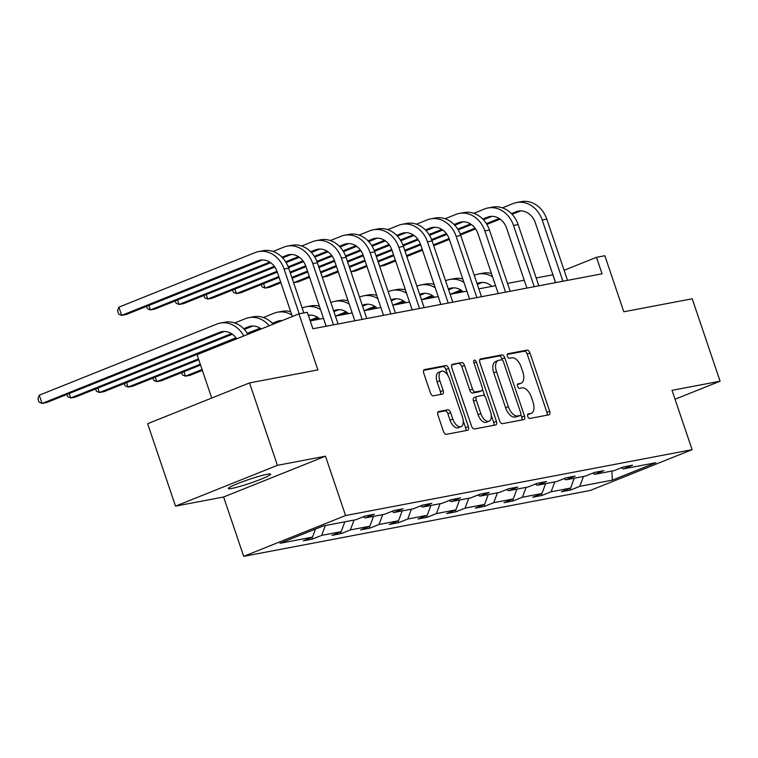 <?xml version="1.0" encoding="UTF-8"?>
<svg xmlns="http://www.w3.org/2000/svg" width="758" height="758" viewBox="0 0 758 758"><rect width="100%" height="100%" fill="white"/><g stroke="black" fill="none" stroke-linecap="round" stroke-linejoin="round"><path stroke-width="1.14" d="M527.758 416.445A2.397 1.27 68.2 0 0 529.785 418.473L548.963 414.825A3.43 1.81 68.2 0 0 549.133 414.778A3.43 1.81 68.2 0 0 549.664 411.253L529.946 353.001A3.43 1.81 68.2 0 0 527.047 350.111L507.879 353.749A2.397 1.27 68.2 0 0 507.756 353.787A2.397 1.27 68.2 0 0 507.386 356.26A2.397 1.27 68.2 0 0 509.414 358.278L511.896 357.814A10.972 5.799 68.2 0 1 521.172 367.071L522.812 371.922A10.972 5.799 68.2 0 1 521.125 383.207A10.972 5.799 68.2 0 1 520.547 383.377L518.065 383.851A2.397 1.27 68.2 0 0 517.941 383.88A2.397 1.27 68.2 0 0 517.572 386.353A2.397 1.27 68.2 0 0 519.6 388.38L522.082 387.906A10.972 5.799 68.2 0 1 531.358 397.164L533.007 402.015A10.972 5.799 68.2 0 1 531.311 413.299A10.972 5.799 68.2 0 1 530.733 413.47L528.25 413.944A2.397 1.27 68.2 0 0 528.127 413.982A2.397 1.27 68.2 0 0 527.758 416.445M231.825 488.417A22.361 1.952 161.3 0 0 255.901 481.159A22.361 1.952 161.3 0 0 270.634 474.195A22.361 1.952 161.3 0 0 267.072 474.309A22.361 1.952 161.3 0 0 243.005 481.567A22.361 1.952 161.3 0 0 228.272 488.531A22.361 1.952 161.3 0 0 231.825 488.417M675.037 399.239L720.1 381.198L692.206 298.775L623.815 311.775L604.846 255.73L596.48 257.313L564.104 270.284M175.524 506.136L223.601 496.992L325.485 456.193L277.409 465.327L175.524 506.136L147.63 423.713L249.515 382.913L317.905 369.913L298.936 313.869L197.052 354.668L211.728 398.045M277.409 465.327L249.515 382.913M438.645 411.509A3.43 1.81 68.2 0 0 438.465 411.566A3.43 1.81 68.2 0 0 437.944 415.09L443.468 431.435A3.43 1.81 68.2 0 0 446.367 434.325L467.667 430.279A3.43 1.81 68.2 0 0 467.847 430.231A3.43 1.81 68.2 0 0 468.378 426.697L448.66 368.454A3.43 1.81 68.2 0 0 445.761 365.555L424.461 369.601A3.43 1.81 68.2 0 0 424.281 369.658A3.43 1.81 68.2 0 0 423.75 373.182L430.44 392.928A3.43 1.81 68.2 0 0 433.339 395.818L442.445 394.084A3.43 1.81 68.2 0 0 442.625 394.037A3.43 1.81 68.2 0 0 443.155 390.503L439.848 380.715A9.172 4.851 68.2 0 1 441.26 371.287A9.172 4.851 68.2 0 1 449.503 378.886L462.475 417.232A9.172 4.851 68.2 0 1 461.063 426.659A9.172 4.851 68.2 0 1 452.829 419.06L450.659 412.674A3.43 1.81 68.2 0 0 447.76 409.784L438.304 411.651M298.936 313.869L307.293 312.277L312.874 328.764L602.06 273.799L596.48 257.313M325.485 456.193L345.572 515.535L692.111 449.674L590.226 490.483L243.688 556.344L345.572 515.535M720.1 381.198L672.024 390.332L692.111 449.674M499.588 420.766A3.43 1.81 68.2 0 0 502.488 423.665L523.787 419.61A3.43 1.81 68.2 0 0 523.967 419.562A3.43 1.81 68.2 0 0 524.498 416.038L504.781 357.785A3.43 1.81 68.2 0 0 501.881 354.896L480.581 358.941A3.43 1.81 68.2 0 0 480.401 358.989A3.43 1.81 68.2 0 0 479.871 362.523L499.588 420.766M495.723 424.944L474.432 428.99A3.43 1.81 68.2 0 1 471.533 426.1L451.815 367.848A3.43 1.81 68.2 0 1 452.346 364.323A3.43 1.81 68.2 0 1 452.526 364.276L461.641 362.542A3.43 1.81 68.2 0 1 464.54 365.432L472.537 389.053A3.43 1.81 68.2 0 0 475.437 391.952L481.482 390.796A3.43 1.81 68.2 0 0 481.662 390.749A3.43 1.81 68.2 0 0 482.183 387.224L473.864 362.627A2.397 1.27 68.2 0 1 474.233 360.164A2.397 1.27 68.2 0 1 476.394 362.144L496.433 421.372A3.43 1.81 68.2 0 1 495.903 424.897A3.43 1.81 68.2 0 1 495.723 424.944M323.458 525.881L356.004 519.694L365.223 515.999L374.414 514.256L365.195 517.951L384.685 514.246L393.904 510.551L403.095 508.808L393.876 512.503L413.356 508.798L422.585 505.103L431.776 503.35L422.557 507.045L442.037 503.34L451.266 499.655L460.457 497.902L451.228 501.597L470.718 497.892L479.947 494.197L489.137 492.454L479.909 496.149L499.399 492.444L508.618 488.749L517.818 487.006L508.59 490.701L528.08 486.996L537.299 483.301L546.49 481.548L537.27 485.243L556.76 481.538L565.98 477.853L575.17 476.1L565.951 479.795L585.432 476.09L594.66 472.395L603.851 470.652L594.623 474.347L614.113 470.642L623.341 466.947L632.532 465.204L623.303 468.899L655.85 462.712L612.341 480.136L579.804 486.323L570.575 490.009L561.384 491.762L570.603 488.067L551.123 491.771L541.894 495.467L532.703 497.21L541.932 493.515L522.442 497.22L513.213 500.915L504.023 502.658L513.251 498.963L493.761 502.668L484.542 506.363L475.342 508.116L484.57 504.421L465.08 508.125L455.861 511.811L446.67 513.564L455.89 509.869L436.4 513.573L427.18 517.269L417.99 519.012L427.209 515.317L407.728 519.022L398.5 522.717L389.309 524.46L398.528 520.765L379.047 524.47L369.819 528.165L360.628 529.918L369.857 526.223L350.367 529.927L341.138 533.613L331.947 535.366L341.176 531.671L321.686 535.375L312.467 539.071L303.266 540.814L312.495 537.119L279.958 543.306L323.458 525.881M325.353 525.521L321.686 535.375M344.843 521.817L341.176 531.671M363.196 516.814L365.195 517.951M354.033 520.073L350.367 529.927M373.523 516.369L369.857 526.223M391.877 511.366L393.876 512.503M382.714 514.616L379.047 524.47M402.204 510.92L398.528 520.765M420.557 505.918L422.557 507.045M411.395 509.168L407.728 519.022M430.876 505.463L427.209 515.317M449.229 500.46L451.228 501.597M440.076 503.719L436.4 513.573M459.556 500.015L455.89 509.869M477.91 495.012L479.909 496.149M468.747 498.271L465.08 508.125M488.237 494.567L484.57 504.421M506.59 489.564L508.59 490.701M497.428 492.814L493.761 502.668M516.918 489.118L513.251 498.963M535.271 484.116L537.27 485.243M526.109 487.366L522.442 497.22M545.599 483.661L541.932 493.515M563.952 478.658L565.951 479.795M554.79 481.917L551.123 491.771M574.27 478.213L570.603 488.067M592.623 473.21L594.623 474.347M583.471 476.469L579.804 486.323M612.341 480.136L611.886 471.069M223.601 496.992L243.688 556.344M552.914 274.766L536.181 277.959M524.242 280.233L507.5 283.407M495.561 285.681L478.829 288.864M466.881 291.129L450.148 294.312L460.883 290.011M438.209 296.577L421.467 299.761L432.202 295.459M409.528 302.035L392.786 305.209L403.521 300.917M380.848 307.483L364.105 310.666L374.84 306.365M352.167 312.931L335.434 316.114L346.16 311.813M323.486 318.379L310.221 320.909M555.491 282.649L552.838 274.794M621.304 467.762L623.303 468.899M315.489 529.075L312.495 537.119M569.997 488.313L570.575 490.009M541.316 493.761L541.894 495.467M512.635 499.209L513.213 500.915M483.964 504.657L484.542 506.363M455.283 510.115L455.861 511.811M426.602 515.563L427.18 517.269M397.922 521.011L398.5 522.717M369.241 526.459L369.819 528.165M340.569 531.917L341.138 533.613M311.889 537.365L312.467 539.071M527.615 414.645L527.975 414.579A10.972 5.799 68.2 0 0 528.553 414.408L531.311 413.299M521.125 383.207L518.368 384.315A10.972 5.799 68.2 0 1 517.79 384.477L517.43 384.552M547.02 415.195A3.43 1.81 68.2 0 0 546.916 412.352L527.198 354.1A3.43 1.81 68.2 0 0 524.299 351.21L507.244 354.45M502.478 360.23L502.023 358.885A3.43 1.81 68.2 0 0 499.124 355.995L479.767 359.671M521.845 419.979A3.43 1.81 68.2 0 0 521.741 417.137L520.917 414.702M520.263 415.46A2.397 1.27 68.2 0 0 520.395 415.422A2.397 1.27 68.2 0 0 520.765 412.958L503.454 361.822A2.397 1.27 68.2 0 0 501.426 359.804L498.811 360.296A10.972 5.799 68.2 0 0 498.233 360.467A10.972 5.799 68.2 0 0 496.537 371.752L508.372 406.695A10.972 5.799 68.2 0 0 517.648 415.962L520.263 415.46L517.515 416.559A2.397 1.27 68.2 0 0 517.638 416.53A2.397 1.27 68.2 0 0 517.752 416.464M498.233 360.467L495.486 361.566A10.972 5.799 68.2 0 0 493.79 372.851L496.537 371.752M517.515 416.559L514.9 417.061A10.972 5.799 68.2 0 1 505.614 407.804L493.79 372.851M451.711 365.005L461.641 362.542M479.075 391.763A3.43 1.81 68.2 0 1 478.904 391.848A3.43 1.81 68.2 0 1 478.724 391.905L472.679 393.051A3.43 1.81 68.2 0 1 469.78 390.162L461.783 366.54A3.43 1.81 68.2 0 0 458.884 363.641M482.476 389.356L484.807 396.245M491.26 415.308L493.676 422.471L496.433 421.372M480.828 413.574A9.172 4.851 68.2 0 0 489.071 421.173A9.172 4.851 68.2 0 0 490.483 411.736L485.916 398.225A3.43 1.81 68.2 0 0 483.007 395.335L476.962 396.481A3.43 1.81 68.2 0 0 476.782 396.529A3.43 1.81 68.2 0 0 476.261 400.063L480.828 413.574L478.08 414.673A9.172 4.851 68.2 0 0 486.314 422.272L489.071 421.173M474.214 397.58A3.43 1.81 68.2 0 0 474.034 397.637A3.43 1.81 68.2 0 0 473.504 401.162L476.261 400.063M478.08 414.673L473.504 401.162M493.79 425.314A3.43 1.81 68.2 0 0 493.676 422.471M461.063 426.659L458.306 427.768A9.172 4.851 68.2 0 1 450.072 420.169L447.912 413.773A3.43 1.81 68.2 0 0 445.012 410.883L437.83 412.248M441.26 371.287L438.503 372.386A9.172 4.851 68.2 0 0 437.091 381.824L439.848 380.715M440.512 394.454A3.43 1.81 68.2 0 0 440.407 391.611L437.091 381.824M447.902 375.466L445.903 369.553A3.43 1.81 68.2 0 0 443.004 366.664L423.646 370.34M465.725 430.648A3.43 1.81 68.2 0 0 465.62 427.806L463.252 420.804M482.296 282.402A17.472 14.753 -100.8 0 0 482.23 282.431L477.313 284.402M491.933 286.372A17.472 14.753 -100.8 0 0 479.956 282.62A17.472 14.753 -100.8 0 0 477.635 283.303L477.028 283.549M461.783 290.617L454.743 293.441M474.233 275.306L474.849 275.059A26.208 22.124 79.2 0 1 478.326 274.045A26.208 22.124 79.2 0 1 492.577 276.85M478.326 274.045L482.922 273.174A26.208 22.124 79.2 0 1 491.44 273.505M502.44 207.853L513.175 203.551A26.208 22.124 79.2 0 1 516.653 202.538L521.248 201.656A26.208 22.124 79.2 0 1 546.793 219.138L567.524 280.365M516.653 202.538A26.208 22.124 79.2 0 1 542.197 220.01L562.929 281.237M555.576 282.63L535.319 222.767A17.472 14.753 -100.8 0 0 518.283 211.112A17.472 14.753 -100.8 0 0 515.971 211.795L511.442 213.604M520.623 210.895A17.472 14.753 -100.8 0 0 520.566 210.923L512.105 214.306M499.209 218.503L486.39 223.638M475.077 228.167L460.258 234.108M449.087 238.581L433.405 244.862M422.215 249.344L406.525 255.626M395.335 260.108L379.805 266.323L384.401 265.452L395.619 260.96M500.109 219.109L486.873 224.415M475.617 228.925L460.57 234.952M449.38 239.424L433.699 245.715M422.5 250.197L406.819 256.479M378.289 261.861L379.597 266.238M453.616 287.851A17.472 14.753 -100.8 0 0 453.549 287.879L448.632 289.85M463.252 291.821A17.472 14.753 -100.8 0 0 451.275 288.078A17.472 14.753 -100.8 0 0 448.954 288.751L448.348 288.997M433.102 296.065L426.062 298.889M445.562 280.754L446.168 280.507A26.208 22.124 79.2 0 1 449.646 279.494A26.208 22.124 79.2 0 1 463.896 282.298M449.646 279.494L454.241 278.622A26.208 22.124 79.2 0 1 462.759 278.953M424.935 293.308A17.472 14.753 -100.8 0 0 424.868 293.327L419.96 295.298M434.571 297.269A17.472 14.753 -100.8 0 0 422.594 293.526A17.472 14.753 -100.8 0 0 420.273 294.199L419.667 294.445M404.421 301.523L397.381 304.337M416.881 286.202L417.487 285.965A26.208 22.124 79.2 0 1 420.965 284.942A26.208 22.124 79.2 0 1 435.215 287.756M420.965 284.942L425.56 284.07A26.208 22.124 79.2 0 1 434.088 284.402M473.759 213.301L484.504 209A26.208 22.124 79.2 0 1 487.972 207.986L492.577 207.114A26.208 22.124 79.2 0 1 518.121 224.586L538.843 285.813M487.972 207.986A26.208 22.124 79.2 0 1 513.517 225.458L534.248 286.685M526.905 288.087L506.638 228.215A17.472 14.753 -100.8 0 0 489.611 216.57A17.472 14.753 -100.8 0 0 487.29 217.243L482.761 219.053M491.942 216.343A17.472 14.753 -100.8 0 0 491.885 216.371L483.433 219.754M470.538 223.951L457.718 229.087M446.396 233.616L431.577 239.556M420.406 244.029L404.725 250.311M393.535 254.792L377.844 261.074M366.654 265.556L351.125 271.781L355.72 270.9L366.948 266.409M471.438 224.558L458.192 229.863M446.936 234.374L431.889 240.4M420.709 244.881L405.018 251.163M393.828 255.645L378.138 261.927M349.618 267.318L350.916 271.686M445.079 218.749L455.823 214.457A26.208 22.124 79.2 0 1 459.301 213.434L463.896 212.562A26.208 22.124 79.2 0 1 489.441 230.034L510.162 291.261M459.301 213.434A26.208 22.124 79.2 0 1 484.845 230.906L505.567 292.143M498.224 293.536L477.957 233.663A17.472 14.753 -100.8 0 0 460.93 222.018A17.472 14.753 -100.8 0 0 458.609 222.691L454.089 224.51M463.271 221.8A17.472 14.753 -100.8 0 0 463.204 221.819L454.753 225.211M441.857 229.409L429.037 234.535M417.724 239.073L402.896 245.005M391.734 249.477L376.053 255.759M364.854 260.24L349.173 266.522M337.973 271.004L322.444 277.229L327.039 276.357L338.267 271.857M442.757 230.015L429.511 235.312M418.255 239.822L403.209 245.848M392.028 250.329L376.338 256.611M365.148 261.093L349.457 267.375M320.937 272.766L322.235 277.134M396.254 298.756A17.472 14.753 -100.8 0 0 396.197 298.775L391.28 300.746M405.89 302.726A17.472 14.753 -100.8 0 0 393.914 298.974A17.472 14.753 -100.8 0 0 391.602 299.656L390.986 299.893M375.741 306.971L368.701 309.795M388.2 291.659L388.807 291.413A26.208 22.124 79.2 0 1 392.284 290.39A26.208 22.124 79.2 0 1 406.534 293.204M392.284 290.39L396.879 289.518A26.208 22.124 79.2 0 1 405.407 289.85M416.407 224.207L427.142 219.905A26.208 22.124 79.2 0 1 430.62 218.882L435.215 218.01A26.208 22.124 79.2 0 1 460.76 235.482L481.482 296.719M430.62 218.882A26.208 22.124 79.2 0 1 456.164 236.354L476.886 297.591M469.543 298.984L449.276 239.111A17.472 14.753 -100.8 0 0 432.25 227.466A17.472 14.753 -100.8 0 0 429.928 228.149L425.409 229.958M434.59 227.248A17.472 14.753 -100.8 0 0 434.524 227.267L426.072 230.659M413.176 234.857L400.357 239.992M389.044 244.521L374.215 250.462M363.054 254.934L347.372 261.207M336.182 265.688L320.492 271.98M309.302 276.462L293.763 282.677L298.358 281.805L309.586 277.305M414.076 235.463L400.83 240.769M389.574 245.27L374.537 251.296M363.347 255.778L347.657 262.06M336.467 266.541L320.776 272.823M292.256 278.214L293.554 282.592M367.573 304.204A17.472 14.753 -100.8 0 0 367.516 304.233L362.599 306.204M377.209 308.174A17.472 14.753 -100.8 0 0 365.233 304.422A17.472 14.753 -100.8 0 0 362.921 305.104L362.305 305.351M202.073 369.525L185.454 376.176L190.05 375.305L202.367 370.368M347.06 312.419L340.02 315.243M183.938 371.714L185.454 376.176L182.413 374.878L181.655 372.633M359.519 297.108L360.126 296.861A26.208 22.124 79.2 0 1 363.603 295.847A26.208 22.124 79.2 0 1 377.863 298.652M363.603 295.847L368.199 294.976A26.208 22.124 79.2 0 1 376.726 295.307M387.726 229.655L398.462 225.353A26.208 22.124 79.2 0 1 401.939 224.34L406.534 223.458A26.208 22.124 79.2 0 1 432.079 240.94L452.801 302.167M401.939 224.34A26.208 22.124 79.2 0 1 427.484 241.811L448.205 303.039M440.862 304.432L420.595 244.569A17.472 14.753 -100.8 0 0 403.569 232.914A17.472 14.753 -100.8 0 0 401.247 233.597L396.728 235.406M405.909 232.697A17.472 14.753 -100.8 0 0 405.852 232.725L397.391 236.108M384.495 240.305L371.676 245.44M360.363 249.969L345.534 255.91M334.373 260.382L318.692 266.664M307.502 271.146L291.811 277.428M280.621 281.91L265.082 288.125L269.687 287.254L280.905 282.762M385.396 240.911L372.15 246.217M360.903 250.727L345.856 256.754M334.666 261.226L318.976 267.517M307.786 271.999L292.095 278.281M263.576 283.663L265.082 288.125L262.05 286.827L261.292 284.582M338.892 309.652A17.472 14.753 -100.8 0 0 338.835 309.681L333.918 311.652M348.538 313.623A17.472 14.753 -100.8 0 0 336.561 309.88A17.472 14.753 -100.8 0 0 334.24 310.553L333.634 310.799M317.488 317.261L310.003 320.264M200.273 364.21L156.773 381.634L161.369 380.753L200.567 365.053M318.388 317.867L311.339 320.691M155.257 377.162L156.773 381.634L153.732 380.327L152.974 378.081M330.839 302.556L331.445 302.309A26.208 22.124 79.2 0 1 334.922 301.296A26.208 22.124 79.2 0 1 349.182 304.1M334.922 301.296L339.527 300.424A26.208 22.124 79.2 0 1 348.045 300.755M359.046 235.103L369.781 230.802A26.208 22.124 79.2 0 1 373.258 229.788L377.854 228.916A26.208 22.124 79.2 0 1 403.398 246.388L424.129 307.615M373.258 229.788A26.208 22.124 79.2 0 1 398.803 247.26L419.534 308.487M412.181 309.889L391.924 250.017A17.472 14.753 -100.8 0 0 374.888 238.372A17.472 14.753 -100.8 0 0 372.576 239.045L368.047 240.855M377.228 238.145A17.472 14.753 -100.8 0 0 377.171 238.173L368.71 241.556M355.815 245.753L342.995 250.889M331.682 255.418L316.863 261.358M305.692 265.831L290.011 272.113M278.821 276.594L236.411 293.583L241.006 292.702L279.105 277.447M356.715 246.359L343.469 251.665M332.222 256.176L317.176 262.202M305.986 266.683L290.305 272.965M234.895 289.12L236.411 293.583L233.369 292.275L232.611 290.03M310.221 315.11A17.472 14.753 -100.8 0 0 310.155 315.129L308.487 315.802M319.857 319.071A17.472 14.753 -100.8 0 0 308.307 315.252M198.482 358.894L128.093 387.082L132.688 386.21L198.767 359.747M126.577 382.619L128.093 387.082L125.051 385.775L124.293 383.529M302.158 308.004L302.774 307.767A26.208 22.124 79.2 0 1 306.251 306.744A26.208 22.124 79.2 0 1 320.501 309.558M306.251 306.744L310.846 305.872A26.208 22.124 79.2 0 1 319.364 306.204M330.365 240.551L341.1 236.259A26.208 22.124 79.2 0 1 344.577 235.236L349.173 234.364A26.208 22.124 79.2 0 1 374.717 251.836L395.449 313.063M344.577 235.236A26.208 22.124 79.2 0 1 370.122 252.708L390.853 313.945M383.51 315.337L363.243 255.465A17.472 14.753 -100.8 0 0 346.207 243.82A17.472 14.753 -100.8 0 0 343.895 244.493L339.366 246.312M348.547 243.602A17.472 14.753 -100.8 0 0 348.49 243.621L340.039 247.013M327.143 251.211L314.314 256.337M303.001 260.875L288.182 266.807M277.011 271.279L207.73 299.031L212.325 298.159L277.305 272.131M328.043 251.817L314.797 257.114M303.541 261.624L288.495 267.65M206.214 294.568L207.73 299.031L204.688 297.733L203.93 295.487M281.54 320.558A17.472 14.753 -100.8 0 0 281.474 320.587L273.022 323.969M282.184 320.577A17.472 14.753 -100.8 0 0 279.2 320.776A17.472 14.753 -100.8 0 0 276.878 321.458L272.359 323.268M260.127 328.167L247.307 333.302M235.994 337.831L99.412 392.53L104.007 391.659L236.524 338.58M261.027 328.773L247.781 334.079M97.905 388.068L99.412 392.53L96.37 391.232L95.612 388.987M263.358 317.517L274.093 313.215A26.208 22.124 79.2 0 1 277.57 312.192A26.208 22.124 79.2 0 1 291.821 315.006M277.57 312.192L282.166 311.32A26.208 22.124 79.2 0 1 290.684 311.652M301.684 246.009L312.429 241.707A26.208 22.124 79.2 0 1 315.906 240.684L320.501 239.812A26.208 22.124 79.2 0 1 346.046 257.284L366.768 318.521M315.906 240.684A26.208 22.124 79.2 0 1 341.451 258.156L362.172 319.393M354.829 320.786L334.562 260.913A17.472 14.753 -100.8 0 0 317.536 249.268A17.472 14.753 -100.8 0 0 315.214 249.951L310.685 251.76M319.876 249.05A17.472 14.753 -100.8 0 0 319.81 249.069L311.358 252.461M298.462 256.659L285.643 261.794M274.32 266.323L179.049 304.479L183.644 303.607L274.86 267.072M299.363 257.265L286.117 262.571M177.543 300.016L179.049 304.479L176.008 303.181L175.25 300.935M252.859 326.006A17.472 14.753 -100.8 0 0 252.802 326.035L244.341 329.417M261.264 328.953A17.472 14.753 -100.8 0 0 250.519 326.224A17.472 14.753 -100.8 0 0 248.198 326.906L243.678 328.716M231.446 333.615L70.731 397.978L75.326 397.107L232.346 334.221M69.224 393.516L70.731 397.978L67.699 396.68L66.931 394.435M234.677 322.965L245.412 318.663A26.208 22.124 79.2 0 1 248.889 317.649A26.208 22.124 79.2 0 1 269.232 325.76M248.889 317.649L253.485 316.778A26.208 22.124 79.2 0 1 273.202 324.168M273.013 251.457L283.748 247.155A26.208 22.124 79.2 0 1 287.225 246.142L291.821 245.26A26.208 22.124 79.2 0 1 317.365 262.742L338.087 323.969M287.225 246.142A26.208 22.124 79.2 0 1 312.77 263.613L333.492 324.841M326.148 326.234L305.881 266.371A17.472 14.753 -100.8 0 0 288.855 254.716A17.472 14.753 -100.8 0 0 286.533 255.399L282.014 257.208M291.195 254.499A17.472 14.753 -100.8 0 0 291.129 254.527L282.677 257.909M269.782 262.107L150.368 309.927L154.964 309.056L270.682 262.713M148.862 305.465L150.368 309.927L147.336 308.629L146.569 306.384M224.178 331.454A17.472 14.753 -100.8 0 0 224.122 331.483L46.645 402.555L42.05 403.436L39.018 402.128L37.9 398.831L39.264 395.193L216.731 324.111A26.208 22.124 79.2 0 1 220.208 323.098A26.208 22.124 79.2 0 1 243.754 335.965M236.676 338.798A17.472 14.753 -100.8 0 0 221.838 331.682A17.472 14.753 -100.8 0 0 219.526 332.355L42.05 403.436L39.264 395.193M220.208 323.098L224.804 322.226A26.208 22.124 79.2 0 1 247.913 334.297M292.332 316.512L277.201 271.819A17.472 14.753 -100.8 0 0 260.174 260.174A17.472 14.753 -100.8 0 0 257.853 260.847L121.687 315.385L118.902 307.142L255.067 252.604A26.208 22.124 79.2 0 1 258.544 251.59L263.14 250.718A26.208 22.124 79.2 0 1 288.684 268.19L303.825 312.931M258.544 251.59A26.208 22.124 79.2 0 1 284.089 269.062L299.23 313.812M262.514 259.947A17.472 14.753 -100.8 0 0 262.448 259.975L126.283 314.504L121.687 315.385L118.655 314.077L117.537 310.78L118.902 307.142M527.975 414.579L530.733 413.47M517.79 384.477L520.547 383.377M524.299 351.21L527.047 350.111M527.198 354.1L529.946 353.001M546.916 412.352L549.664 411.253M499.124 355.995L501.881 354.896M502.023 358.885L504.781 357.785M521.741 417.137L524.498 416.038M505.614 407.804L508.372 406.695M514.9 417.061L517.648 415.962M461.783 366.54L464.54 365.432M469.78 390.162L472.537 389.053M472.679 393.051L475.437 391.952M478.724 391.905L481.482 390.796M474.025 363.091L476.394 362.144M445.012 410.883L447.76 409.784M447.912 413.773L450.659 412.674M450.072 420.169L452.829 419.06M440.407 391.611L443.155 390.503M443.004 366.664L445.761 365.555M445.903 369.553L448.66 368.454M465.62 427.806L468.378 426.697M482.23 282.431L477.635 283.303M546.793 219.138L542.197 220.01M520.566 210.923L515.971 211.795M453.549 287.879L448.954 288.751M424.868 293.327L420.273 294.199M518.121 224.586L513.517 225.458M491.885 216.371L487.29 217.243M489.441 230.034L484.845 230.906M463.204 221.819L458.609 222.691M396.197 298.775L391.602 299.656M460.76 235.482L456.164 236.354M434.524 227.267L429.928 228.149M367.516 304.233L362.921 305.104M432.079 240.94L427.484 241.811M405.852 232.725L401.247 233.597M338.835 309.681L334.24 310.553M403.398 246.388L398.803 247.26M377.171 238.173L372.576 239.045M310.155 315.129L308.373 315.47M374.717 251.836L370.122 252.708M348.49 243.621L343.895 244.493M281.474 320.587L276.878 321.458M346.046 257.284L341.451 258.156M319.81 249.069L315.214 249.951M252.802 326.035L248.198 326.906M317.365 262.742L312.77 263.613M291.129 254.527L286.533 255.399M224.122 331.483L219.526 332.355M288.684 268.19L284.089 269.062M262.448 259.975L257.853 260.847M517.638 416.53L520.395 415.422M478.904 391.848L481.662 390.749M474.034 397.637L476.782 396.529"/></g></svg>
